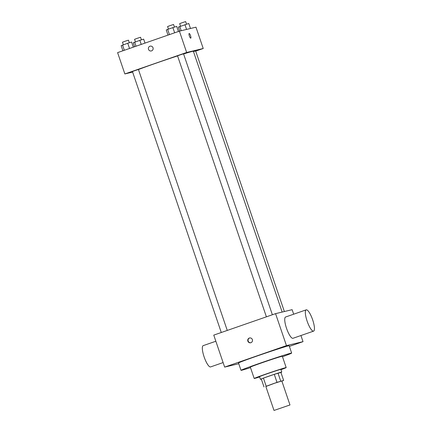 <?xml version="1.0" encoding="UTF-8"?>
<svg xmlns="http://www.w3.org/2000/svg" width="432" height="432" viewBox="0 0 432 432"><rect width="100%" height="100%" fill="white"/><g stroke="black" fill="none" stroke-linecap="round" stroke-linejoin="round"><path stroke-width="0.65" d="M274.255 410.362L289.98 404.957L274.255 410.362M273.985 410.4L265.82 386.413L273.753 383.497L281.815 380.97L289.98 404.957M283.64 380.435L276.993 382.347L274.271 374.35L280.913 372.443L283.64 380.435L281.869 381.127M276.993 382.347L265.847 386.505M274.271 374.35L263.434 378.119L266.155 386.111M263.434 378.119L261.274 378.95L263.995 386.948M280.924 372.465A11.264 0.27 161.2 0 0 281.756 372.065A11.264 0.27 161.2 0 0 268.331 376.358A11.264 0.27 161.2 0 0 260.431 379.328A11.264 0.27 161.2 0 0 261.333 379.134M260.431 379.328L259.524 376.661A11.264 0.27 -18.8 0 1 267.424 373.696A11.264 0.27 -18.8 0 1 280.849 369.403L281.756 372.065M278.008 373.14L280.73 381.132M280.946 369.689A16.897 0.41 161.2 0 0 286.184 367.589A16.897 0.41 161.2 0 0 266.047 374.026A16.897 0.41 161.2 0 0 254.194 378.475A16.897 0.41 161.2 0 0 259.621 376.952M286.184 367.589L282.328 356.26A16.897 0.41 161.2 0 0 262.192 362.696A16.897 0.41 161.2 0 0 250.339 367.151L254.194 378.475M282.49 356.735A26.752 0.648 161.2 0 0 291.654 353.084A26.752 0.648 161.2 0 0 259.772 363.28A26.752 0.648 161.2 0 0 241.007 370.327A26.752 0.648 161.2 0 0 250.495 367.627M241.007 370.327L238.513 362.999A26.752 0.648 -18.8 0 1 257.278 355.946A26.752 0.648 -18.8 0 1 289.159 345.757L291.654 353.084M289.381 346.394L303.021 341.658L286.454 345.627L224.651 367.097L238.756 363.717M249.318 338.04A2.462 2.387 76.5 0 1 252.428 339.817A2.462 2.387 76.5 0 1 250.684 342.765A2.462 2.387 76.5 0 1 247.822 341.042A2.462 2.387 76.5 0 1 249.318 338.04M293.674 314.204L292.135 309.674L275.567 313.648L213.764 335.119L224.651 367.097M275.567 313.648L286.454 345.627M300.937 335.529L303.021 341.658M313.589 331.133L292.988 338.288A11.264 2.824 -109.2 0 1 286.621 328.579A11.264 2.824 -109.2 0 1 285.595 317.012L306.196 309.852A11.264 2.824 70.8 0 0 307.222 321.419A11.264 2.824 70.8 0 0 313.589 331.133A11.264 2.824 70.8 0 0 312.655 319.831A11.264 2.824 70.8 0 0 306.196 309.852M249.712 337.943A2.462 2.387 -103.5 0 0 250.857 342.722M223.112 362.567L210.589 366.919A11.264 2.824 -109.2 0 1 204.131 356.94A11.264 2.824 -109.2 0 1 203.197 345.638L215.849 341.242M138.451 69.541A30.974 0.751 -18.8 0 1 156.443 63.04A30.974 0.751 -18.8 0 1 177.574 55.917M183.6 53.978A30.974 0.751 -18.8 0 1 193.363 51.241L282.155 312.066M266.398 316.829L177.552 55.852L180.522 54.761L183.546 53.816L272.376 314.755M221.281 332.505L132.44 71.528L134.66 70.691L138.429 69.487L227.264 330.426M193.477 51.575L195.637 50.917L284.364 311.537M195.707 51.111L203.224 48.503L186.656 52.472L124.853 73.942L132.624 72.079M203.224 48.503L195.966 27.178L179.399 31.153L186.656 52.472M179.399 31.153L117.596 52.623L124.853 73.942M151.34 50.944A2.462 2.387 76.5 0 1 148.511 49.334A2.462 2.387 76.5 0 1 150.19 46.154A2.462 2.387 76.5 0 1 153.085 47.995A2.462 2.387 76.5 0 1 151.34 50.944A2.462 2.387 76.5 0 1 148.511 49.334A2.462 2.387 76.5 0 1 150.19 46.154M190.744 38.162A2.462 0.616 -109.2 0 1 189.356 36.002A2.462 0.616 -109.2 0 1 189.14 33.502A2.462 0.616 -109.2 0 1 190.534 35.624A2.462 0.616 -109.2 0 1 190.755 38.156A2.462 0.616 -109.2 0 1 190.744 38.162M145.001 43.103L143.662 39.15L139.849 40.343L133.25 42.768L134.595 46.715M139.849 40.343L141.232 44.41M134.644 42.152L136.031 46.219M135.427 41.882L134.552 39.312L137.522 38.221L140.546 37.276L141.421 39.852M190.48 28.496L188.773 23.479L178.367 27.092L179.723 31.072M184.961 24.673L186.581 29.43M179.761 26.476L181.202 30.715M180.538 26.206L179.663 23.641L182.639 22.545L185.657 21.6L186.538 24.176M133.304 47.164L131.566 42.05L127.753 43.243L121.16 45.668L122.899 50.782M127.753 43.243L129.535 48.476M122.553 45.052L124.335 50.279M123.331 44.782L122.456 42.212L125.431 41.121L128.45 40.171L129.33 42.752M178.421 31.487L176.677 26.374L167.665 29.376L166.271 29.992L168.016 35.105M172.87 27.567L174.652 32.8M167.665 29.376L169.447 34.609M168.448 29.106L167.573 26.541L170.543 25.445L173.567 24.5L174.442 27.076"/></g></svg>
